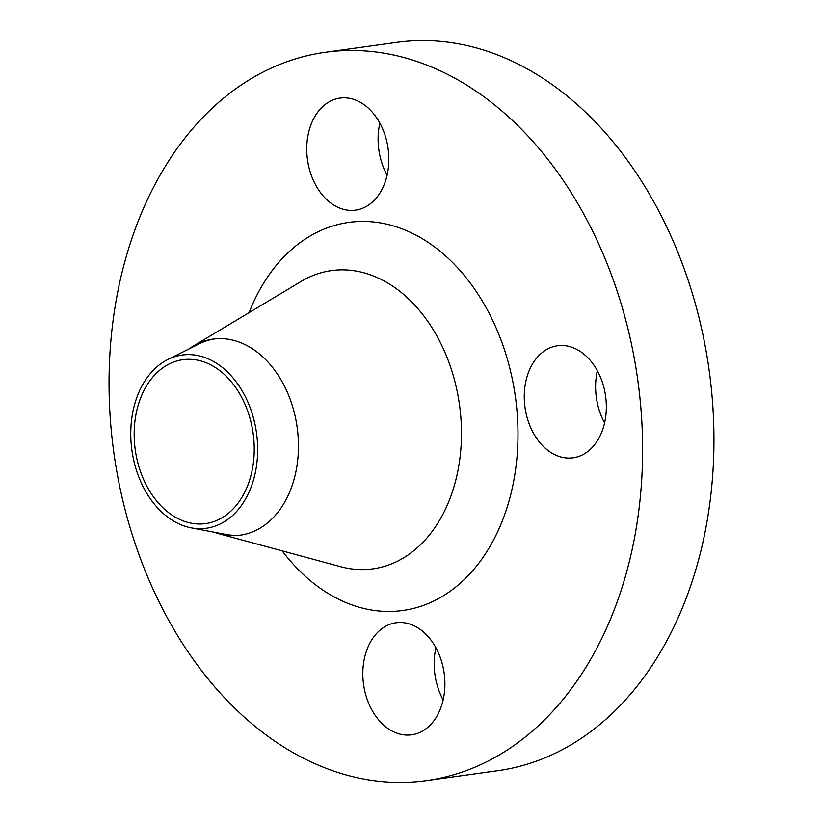<?xml version="1.0" encoding="UTF-8"?>
<svg xmlns="http://www.w3.org/2000/svg" width="823" height="823" viewBox="0 0 823 823"><rect width="100%" height="100%" fill="white"/><g stroke="black" fill="none" stroke-linecap="round" stroke-linejoin="round"><path stroke-width="1.23" d="M409.864 735.001A56.561 40.687 -97.9 0 0 411.634 734.816A56.561 40.687 -97.9 0 0 444.317 674.418A56.561 40.687 -97.9 0 0 397.848 622.569A56.561 40.687 -97.9 0 0 396.089 622.764A56.561 40.687 -97.9 0 0 363.396 683.152A56.561 40.687 -97.9 0 0 409.864 735.001M571.306 458A56.561 40.687 -97.9 0 0 573.075 457.814A56.561 40.687 -97.9 0 0 605.759 397.416A56.561 40.687 -97.9 0 0 559.29 345.567A56.561 40.687 -97.9 0 0 557.531 345.763A56.561 40.687 -97.9 0 0 524.837 406.151A56.561 40.687 -97.9 0 0 571.306 458M353.797 210.328A56.561 40.687 -97.9 0 0 355.567 210.132A56.561 40.687 -97.9 0 0 388.25 149.745A56.561 40.687 -97.9 0 0 341.782 97.896A56.561 40.687 -97.9 0 0 340.012 98.081A56.561 40.687 -97.9 0 0 307.329 158.479A56.561 40.687 -97.9 0 0 353.797 210.328M203.497 528.561A87.444 62.898 82.1 0 1 191.183 527.852A87.444 62.898 82.1 0 1 131.906 450.294A87.444 62.898 82.1 0 1 167.83 359.517A87.444 62.898 82.1 0 1 184.918 354.734A87.444 62.898 82.1 0 1 256.982 436.787A87.444 62.898 82.1 0 1 203.497 528.561M241.448 535.012A98.986 71.2 82.1 0 1 239.565 535.187A98.986 71.2 82.1 0 1 225.625 534.394L191.183 527.852M167.83 359.517L199.187 343.849A98.986 71.2 82.1 0 1 214.237 338.953M188.745 349.065A98.986 71.2 82.1 0 1 192.994 346.257A98.986 71.2 82.1 0 1 213.034 339.107A98.986 71.2 82.1 0 1 216.13 338.767A98.986 71.2 82.1 0 1 297.442 429.503A98.986 71.2 82.1 0 1 240.244 535.187A98.986 71.2 82.1 0 1 237.147 535.526A98.986 71.2 82.1 0 1 219.011 533.767A98.986 71.2 82.1 0 1 214.155 532.224M414.874 781.85A367.655 264.461 82.1 0 1 112.833 444.842A367.655 264.461 82.1 0 1 325.301 52.291A367.655 264.461 82.1 0 1 336.772 51.047A367.655 264.461 82.1 0 1 638.823 388.055A367.655 264.461 82.1 0 1 426.345 780.615A367.655 264.461 82.1 0 1 414.874 781.85M325.301 52.291L396.655 42.385A367.655 264.461 82.1 0 1 408.126 41.15A367.655 264.461 82.1 0 1 710.167 378.158A367.655 264.461 82.1 0 1 497.699 770.709L426.345 780.615M185.422 359.425A82.732 59.513 82.1 0 1 253.391 435.254A82.732 59.513 82.1 0 1 205.575 523.593A82.732 59.513 82.1 0 1 202.993 523.87A82.732 59.513 82.1 0 1 135.023 448.041A82.732 59.513 82.1 0 1 182.84 359.702A82.732 59.513 82.1 0 1 185.422 359.425M443.155 699.9A56.561 40.687 82.1 0 1 435.923 647.773M604.586 422.899A56.561 40.687 82.1 0 1 597.354 370.772M387.077 175.227A56.561 40.687 82.1 0 1 379.845 123.1M219.011 533.767L340.609 566.687A150.558 108.307 -97.9 0 0 368.2 569.362A150.558 108.307 -97.9 0 0 460.294 411.356A150.558 108.307 -97.9 0 0 336.226 270.088A150.558 108.307 -97.9 0 0 301.033 281.476L192.994 346.257M249.102 312.617A195.915 140.928 82.1 0 1 355.011 221.726A195.915 140.928 82.1 0 1 516.463 405.564A195.915 140.928 82.1 0 1 396.635 611.17A195.915 140.928 82.1 0 1 282.155 550.854"/></g></svg>
